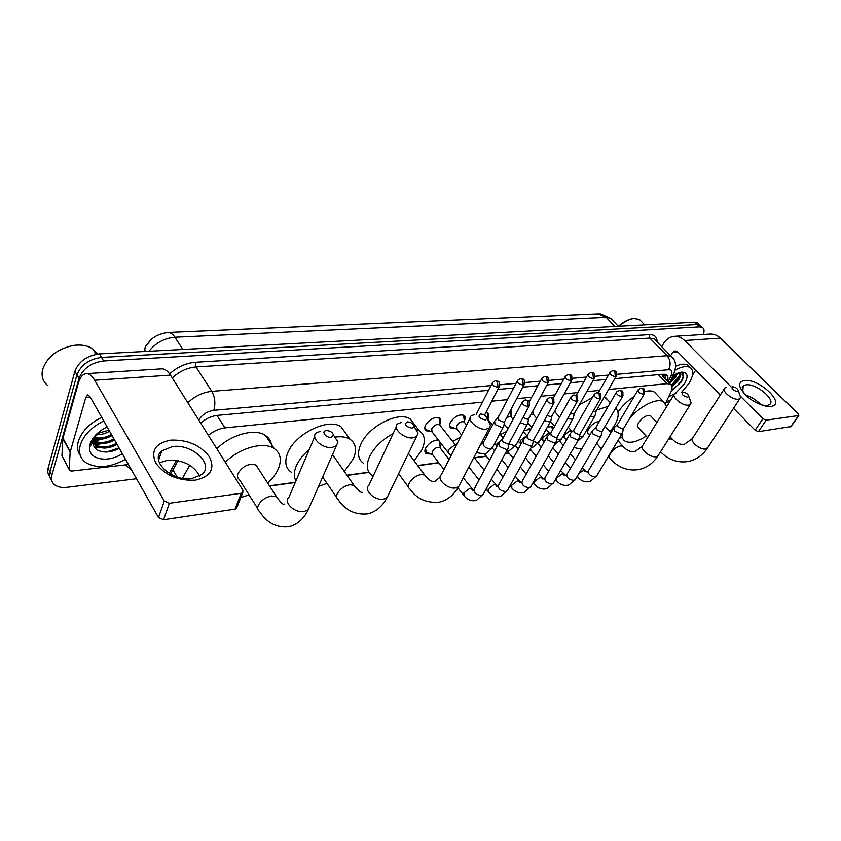 <?xml version="1.0" encoding="UTF-8"?>
<svg xmlns="http://www.w3.org/2000/svg" width="841" height="841" viewBox="0 0 841 841"><rect width="100%" height="100%" fill="white"/><g stroke="black" fill="none" stroke-linecap="round" stroke-linejoin="round"><path stroke-width="1.26" d="M533.804 409.241L533.236 412.752M497.094 418.639L499.869 414.214M510.571 410.282C511.927 411.312 512.074 413.026 510.992 415.391M486.035 412.237L487.528 412.731C489.041 413.804 489.21 415.601 488.032 418.124M454.844 428.353L450.913 427.995C449.346 426.881 449.168 425.041 450.366 422.466C454.508 416.463 458.986 414.077 463.833 415.317C465.399 416.442 465.578 418.303 464.348 420.899L464.327 420.952M430.224 431.212L426.166 430.802C424.568 429.677 424.358 427.817 425.525 425.231C429.709 419.091 434.324 416.684 439.349 417.988C440.957 419.144 441.168 421.015 439.969 423.622L439.843 423.885M547.47 426.965L552.674 426.608L553.662 427.88M523.691 430.907L530.913 428.952M500.384 434.524L506.513 431.538M485.982 434.271L487.423 434.86M452.7 441.462L460.405 437.162M431.128 454.024L426.25 453.783C424.652 452.647 424.453 450.776 425.651 448.169C428.952 442.923 433.199 440.211 438.392 440.022M441.441 443.953L440.169 447.17M150.055 340.92L148.121 343.349M662.266 375.843L670.34 384.221L666.987 383.654L608.579 389.499M189.772 465.22L182.423 478.319M482.492 402.114L224.978 427.869C219.038 428.584 213.509 431.086 208.4 435.375M599.686 390.392L586.734 391.685M577.767 392.579L564.164 393.945M555.134 394.85L540.837 396.279M531.733 397.183L516.71 398.687M507.533 399.612L491.743 401.189M665.473 403.543L670.866 392.053C672.569 388.237 672.39 385.63 670.34 384.221M269.467 485.825L295.317 482.282M346.934 475.197L368.947 472.179M417.609 465.504L438.655 462.613M474.324 457.725L486.235 456.085M505.283 453.478L508.91 452.984M529.693 450.124L530.902 449.967M619.607 437.793L621.783 437.499M519.17 442.124L518.045 441.315M541.94 439.591L540.574 439.38M136.515 478.739L66.891 487.317C61.929 487.885 57.934 487.118 54.938 485.036C51.837 482.66 50.807 479.423 51.858 475.312L78.97 378.418C82.986 368.484 91.206 362.66 103.632 360.957L699.544 326.865L697.147 324.521L699.996 325.11L701.068 326.161L699.996 325.11L697.147 324.521L101.54 357.414L697.147 324.521L694.761 322.187L697.61 322.776L698.692 323.838M78.97 378.418L76.941 374.834C80.936 364.899 89.135 359.096 101.54 357.414C89.135 359.096 80.936 364.899 76.941 374.834L49.997 471.696L76.941 374.834L74.912 371.259C78.896 361.336 87.075 355.543 99.469 353.893L694.761 322.187M51.637 480.116C49.672 477.825 49.114 475.018 49.997 471.696C49.114 475.018 49.672 477.825 51.637 480.116M49.787 476.511C47.821 474.219 47.275 471.412 48.137 468.101L74.912 371.259M113.861 438.76L110.455 440.61L113.861 438.76M102.192 443.627L95.306 444.637L102.192 443.627M95.222 444.637L93.435 444.668L95.222 444.637M699.544 326.865L702.382 327.443C704.253 328.715 704.558 331.06 703.297 334.466M106.155 438.15L94.318 441.041M92.352 441.126L91.301 441.115M178.05 460.668L170.534 474.187M488.516 390.319L217.514 415.359C211.417 416.053 205.793 418.618 200.642 423.055M667.418 381.183C668.406 378.103 668.006 375.969 666.23 374.802L662.897 374.213L614.845 378.65M605.941 379.47L592.968 380.668M583.99 381.499L570.356 382.76M561.315 383.601L546.986 384.926M537.862 385.767L522.808 387.154M513.62 388.006L497.788 389.467M665.357 374.413L664.989 378.671M195.238 480.179C177.998 480.926 164.836 475.207 155.753 463.044C150.476 450.618 155.585 442.976 171.059 440.106C187.722 439.654 200.505 445.236 209.42 456.831C215.275 468.952 210.544 476.731 195.238 480.179M172.563 446.529L161.787 450.86C149.383 460.752 172.006 481.914 191.853 478.582L202.04 474.377C214.381 464.253 192.242 443.649 172.563 446.529M159.38 462.865L167.864 460.153C183.086 459.827 193.693 465.147 199.674 476.101M128.473 464.537L71.769 471.044L69.771 470.666L69.162 469.383L70.15 452.174L62.844 438.487L78.139 383.748C79.948 377.567 82.565 374.192 86.013 373.656C89.051 373.425 91.942 375.612 94.676 380.237L164.3 501.068L169.388 503.275L163.553 519.727L158.507 517.551L89.955 396.574L87.748 394.892L85.814 397.362L70.15 452.174M69.151 469.488L61.95 455.717L62.844 438.487M86.434 373.625L161.325 368.873C164.563 368.631 167.611 370.713 170.471 375.128L242.933 490.25L242.765 492.637L241.293 493.257L169.388 503.275M237.025 507.134L236.479 508.511L235.017 509.141L163.553 519.727M47.958 385.672C43.112 381.867 41.262 376.757 42.418 370.366L42.639 369.42C47.117 356.952 57.293 348.973 73.156 345.483C81.325 344.326 87.969 345.546 93.078 349.152L97.43 354.082M96.179 439.359L93.624 439.769M93.362 439.801L92.384 439.906M102.781 438.918L94.644 441.02M125.498 459.302C109.992 467.712 96.778 468.826 85.866 462.645C80.2 458.44 78.36 452.553 80.337 444.973C83.669 435.123 91.48 427.123 103.779 420.963M80.389 455.612C77.498 451.638 76.815 446.865 78.35 441.294C81.651 431.454 89.44 423.465 101.719 417.336M96.662 433.998L93.267 441.662C91.858 452.038 107.595 455.328 119.201 448.179M122.344 453.72C107.827 463.244 88.221 459.606 89.609 447.055L90.176 443.974C92.626 436.9 98.292 431.233 107.175 426.965M91.974 439.875L95.159 444.532C101.151 448.085 108.247 447.675 116.447 443.323M92.331 439.286L92.973 442.103M93.225 442.65L95.779 445.656C101.772 449.199 108.867 448.8 117.078 444.437M93.435 440.558C99.448 443.554 106.281 442.997 113.934 438.886M93.33 441.189C99.312 444.721 106.386 444.321 114.565 439.99M93.687 437.32C99.511 438.823 105.43 437.867 111.433 434.471M93.172 438.024C99.133 440.064 105.43 439.254 112.053 435.575M97.03 433.641L108.941 430.087M95.927 434.723C100.773 434.86 105.325 433.672 109.561 431.181M59.543 350.14L61.813 348.994M95.737 434.923L97.766 434.734M92.531 438.96L100.026 439.17M90.881 442.03L92.542 442.734M93.225 442.965L102.297 443.617M94.339 446.96L104.589 448.095M92.825 438.518L95.706 438.802M91.038 441.693L92.794 442.366M93.225 442.492L98.05 443.239M94.045 446.403L100.415 447.696M106.586 452.038L119.023 447.864M331.07 437.288L333.488 435.081C332.626 432.306 330.282 430.813 326.466 430.581L326.329 430.603C320.831 431.002 325.793 438.056 331.07 437.288M333.541 435.165L337.987 442.019L336.4 445.772L332.142 447.444C322.45 449.02 310.035 437.53 316.3 432.884L320.694 431.181M257.819 467.859L255.99 465.041C248.894 463.076 242.881 465.903 237.971 473.546C237.015 476.206 237.477 478.193 239.338 479.507L257.724 508.605M225.346 462.308C239.349 447.854 263.79 441.199 274.166 448.526C280.431 452.973 281.872 459.596 278.487 468.384C276.332 473.525 272.736 478.434 267.711 483.123M249.073 494.907L240.852 497.473M216.862 448.831C230.728 434.471 255.044 428.016 265.462 435.449C269.562 438.214 271.632 442.135 271.664 447.212M412.027 428.185L414.077 426.345C413.246 423.633 410.986 422.14 407.296 421.856L407.181 421.867C403.932 424.505 405.551 426.608 412.027 428.185M414.624 427.312L418.009 433.294L416.621 436.447L413.047 437.835C404.164 439.296 391.885 428.09 397.667 423.885L401.357 422.476M335.58 437.036C341.551 436.269 346.366 437.015 350.014 439.265C355.974 443.491 357.078 450.019 353.325 458.839L344.284 471.423M327.002 483.365L318.56 486.361M295.906 480.905C293.719 476.91 293.824 471.98 296.211 466.124C298.755 460.237 303.107 454.676 309.257 449.451M291.238 472.179C285.562 468.153 284.332 461.856 287.58 453.31C294.697 433.872 328.558 417.388 341.078 426.85L346.261 434.051M334.592 457.609L332.342 454.992M485.268 419.953L487.013 418.397C486.203 415.759 484.017 414.287 480.463 413.961L480.369 413.972C477.593 416.442 479.223 418.44 485.268 419.953M487.896 420.153L490.482 425.304L489.262 427.974L486.245 429.141C478.077 430.508 465.925 419.585 471.286 415.769L474.408 414.592M416.642 429.604L419.375 430.865C425.02 434.892 425.809 441.304 421.751 450.124L414.108 460.836M373.257 475.943L372.1 475.302C366.708 471.538 365.846 465.367 369.504 456.779C374.203 447.359 382.066 439.654 393.094 433.641M363.428 463.212C358.014 459.375 357.099 453.173 360.673 444.595C368.179 426.292 399.012 410.629 410.292 419.049L414.76 424.863M687.686 397.204L688.758 396.269C687.949 393.935 685.972 392.547 682.829 392.106L682.776 392.116C681.136 394.166 682.776 395.859 687.686 397.204M690.051 399.822L691.134 402.828L690.366 404.426L688.537 405.12C682.282 406.214 670.582 396.248 674.776 393.451L676.669 392.758M599.412 421.373C595.312 421.909 591.749 424.4 588.721 428.836C587.291 431.465 587.281 433.273 588.679 434.282L589.636 435.365M615.686 408.232C619.354 411.859 618.944 417.641 614.456 425.557L609.998 431.78M581.53 449.273L573.94 447.528M596.742 409.977L608.169 406.361M579.228 404.931L592.348 397.551M604.343 396.826L608.169 400.337M737.441 391.612L738.387 390.802C737.568 388.553 735.644 387.196 732.616 386.734L732.564 386.744C731.165 388.689 732.795 390.319 737.441 391.612M739.681 394.671L740.543 397.225L739.859 398.613L738.261 399.212C732.448 400.242 720.895 390.55 724.816 387.985L726.466 387.386M651.134 416.39L650.429 415.622C646.687 414.844 642.797 417.115 638.771 422.455C637.289 425.052 637.205 426.839 638.519 427.785L647.538 437.646M646.151 436.132C637.079 441.914 630.067 443.596 625.094 441.178C622.739 439.717 621.762 437.194 622.151 433.599M613.625 428.185L613.352 427.312M628.879 419.617C638.645 406.613 657.031 397.299 663.623 401.83L666.619 406.687M617.967 412.122C622.182 405.961 627.596 400.726 634.188 396.437M644.921 391.549C648.926 390.55 652.08 390.729 654.372 392.053L656.663 394.482M425.483 448.537L426.492 452.248L432.474 454.529L443.953 469.53M440.453 448.358L439.811 447.528C437.057 446.834 434.503 448.179 432.158 451.554L432.463 454.518M498.85 442.797L499.239 446.392L506.293 449.525L507.996 448.652L508.29 447.233M522.103 402.366L502.487 439.149L502.781 441.735L507.88 444.006L509.331 442.818M439.79 444.027L439.58 441.557M439.076 440.905L436.447 440.085M523.417 439.601L523.869 443.144L530.787 446.224L532.395 445.415L532.689 444.101M546.871 399.759L527.055 436.006L527.391 438.56L532.395 440.8L533.772 439.696M547.176 436.521L547.68 440.011L554.471 443.039L555.764 442.524L556.279 441.052M570.787 397.246L550.813 432.978L551.181 435.501L556.101 437.698L557.394 436.679M486.823 435.995L485.751 434.713M483.827 441.725L481.357 443.407M570.145 433.535L570.703 436.973L577.378 439.959L578.597 439.465L579.092 438.108M593.914 394.818L573.783 430.056L574.193 432.537L579.018 434.692L580.248 433.746M592.379 430.655L592.989 434.04L599.549 436.973L600.905 436.3L601.168 435.249M616.264 392.474L596.006 427.217L596.458 429.667L601.199 431.79L602.356 430.907M530.566 429.593L528.442 428.857M613.898 427.859L614.561 431.202L621.005 434.093L622.55 432.474M637.899 390.213L617.525 424.484L618.009 426.892L622.666 428.984L623.759 428.164M552.285 429.152L551.938 427.239L549.72 426.261M550.823 432.968L549.625 433.42M424.779 427.943L425.988 429.635L432.074 431.896M440.179 425.525L439.496 424.652C436.668 423.927 434.072 425.283 431.706 428.742L432.064 431.875L447.822 452.164M439.517 421.267L439.17 418.44L438.129 417.514M449.578 425.283L450.713 426.839L456.779 429.047M464.684 422.676L464.043 421.877C461.331 421.194 458.797 422.539 456.463 425.914L456.758 429.026L461.509 434.997M494.613 421.099L495.013 424.505L501.919 427.575L503.612 426.744L503.885 425.399M517.278 381.005L498.177 417.451L498.471 419.911L503.465 422.14L504.905 420.994M463.969 418.376L463.612 415.727L462.634 414.855M520.19 422.666L525.972 424.716L527.349 424.179L527.843 422.687M522.955 417.514L527.538 419.365L528.894 418.303M487.654 415.58L487.275 413.11L486.361 412.29M488.411 419.932L487.317 418.986M544.358 420.5L549.236 421.951L550.54 421.436L551.023 420.048M547.113 415.507L550.823 416.673L552.106 415.685M510.582 412.889L510.319 410.765M511.391 417.283L510.823 416.6L506.902 417.22M567.759 418.303L571.764 419.27L573.194 418.566L573.446 417.493M570.524 413.404L573.352 414.077L574.571 413.162M533.667 414.708L531.27 413.909M590.424 416.085L593.567 416.673L595.176 415.012M593.21 411.249L595.176 411.564L596.322 410.702M555.26 412.227L554.429 411.491M770.871 406.403L765.604 406.087C753.999 402.797 745.641 396.889 740.522 388.353C738.682 383.801 740.038 381.183 744.611 380.531C759.444 378.219 786.882 404.868 770.871 406.403M761.883 405.078L767.024 405.541L769.652 404.521C776.264 399.938 756.006 383.16 746.051 384.831L743.234 385.872L742.803 391.128L744.926 394.418M669.257 402.418L665.82 402.807M661.709 346.65L663.528 343.591C666.209 339.238 669.741 336.82 674.125 336.326C677.983 336.053 681.483 337.451 684.648 340.51L731.102 386.892M674.661 336.284L709.857 334.056C713.715 333.782 717.215 335.139 720.359 338.114L798.183 413.825L798.782 415.517L766.183 420.153L758.382 431.675L755.134 430.203L733.499 408.327M740.395 396.185L762.924 418.681L766.183 420.153M791.129 426.534L758.382 431.675M745.589 395.081C751.591 396.973 756.721 400.19 760.979 404.752M720.317 394.986L677.751 351.937L675.06 350.876L672.464 352.663L670.624 355.732M695.686 370.072L692.49 375.223M675.102 370.156C681.641 366.55 686.645 365.677 690.114 367.528C693.888 370.387 693.541 375.622 689.084 383.223L681.63 392.232M670.708 400.053L666.272 401.851M671.454 390.634L681.105 382.108L683.47 377.157L681.851 372.647L680.148 372.353M679.412 372.542C680.853 372.899 681.189 374.087 680.422 376.106L678.403 372.868M672.779 375.822L681.662 372.1C687.686 372.279 688.653 376.137 684.574 383.675L675.901 392.905M669.909 381.993L674.755 376.978L676.49 373.667M669.615 383.475L675.481 377.725L677.499 373.215M671.686 385.777L677.646 379.964L679.612 375.832L679.318 373.32M671.98 386.807L678.372 380.71L680.422 376.106M674.303 393.998L668.669 396.731M675.628 366.245C680.895 363.922 684.931 363.543 687.749 365.131L689.536 366.939M618.976 326.224C624.054 321.756 628.973 319.16 633.736 318.445L639.402 319.391L641.105 321.115M618.482 326.245C623.286 321.945 627.985 319.401 632.579 318.634M670.004 381.772L675.113 376.453M671.654 385.693L678.098 379.27M672.085 390.298L681.368 381.719M670.519 380.668L676.175 373.814M671.402 385.241L679.665 375.57M671.675 389.951C680.19 384.053 683.985 378.597 683.05 373.583M172.931 469.867L177.188 477.047M664.789 374.277L662.845 376.432M216.957 415.412L224.978 427.869M658.324 374.634L666.987 383.654M168.147 332.437L598.067 313.84L606.182 317.32L174.917 337.209C172.72 333.909 170.355 332.321 167.843 332.458C157.709 333.94 150.875 337.977 147.333 344.537C145.104 346.145 144.4 348.447 145.209 351.454M612.469 320.148L610.724 318.34L606.182 317.32L614.95 326.434M182.865 349.457L174.917 337.209C164.394 338.156 155.743 342.834 148.952 351.254M48.137 468.101L51.858 475.312M99.469 353.893L103.632 360.957M131.848 470.497L125.614 464.863M169.609 373.856C177.377 366.928 185.987 363.07 195.438 362.271L649.42 334.602C654.624 334.497 657.168 336.926 657.042 341.888M187.827 402.702C194.954 396.048 202.944 392.263 211.806 391.338L195.932 366.939C187.144 367.727 179.249 371.407 172.258 377.956M490.944 385.577L213.803 410.313C215.685 403.585 215.023 397.267 211.806 391.338L667.081 355.711L649.799 338.061L195.932 366.939L195.438 362.271M668.132 381.93L671.15 375.433C672.684 371.617 671.833 369.714 668.584 369.714C671.023 364.668 670.529 360.001 667.081 355.711L671.391 356.521L673.136 358.392M655.801 340.626L654.14 338.934L649.799 338.061L649.42 334.602M213.803 410.313C207.328 411.281 202.376 414.434 198.949 419.785L198.77 420.09M176.431 460.374L169.199 473.42M668.584 369.714L616.821 374.329M608.453 375.086L594.944 376.284M586.492 377.041L572.343 378.303M563.806 379.07L548.963 380.395M540.342 381.162L524.784 382.55M516.069 383.328L499.754 384.789M674.408 372.248L673.62 374.003L671.15 375.433M665.494 376.411L664.632 378.292M170.471 375.128L94.676 380.237M235.017 509.141L241.293 493.257M90.218 397.036L85.814 397.362M62.917 438.056L70.224 451.743M158.507 517.551L164.3 501.068M61.95 455.717L69.162 469.383M278.297 499.459L276.51 496.705L271.422 495.969C265.251 497.325 260.857 500.521 258.229 505.557C257.23 508.216 257.651 510.172 259.501 511.433C266.891 522.892 276.626 527.99 288.736 526.75C297.062 524.847 303.59 519.149 308.321 509.657L309.982 505.893M314.723 436.595L289.041 497.073C282.807 502.035 294.613 513.42 304.127 511.507L308.321 509.657L336.4 445.772M355.606 487.549L354.05 485.352L349.73 484.742C344.095 485.993 339.932 489.041 337.23 493.867C336.106 496.547 336.421 498.482 338.187 499.68C345.472 510.35 355.217 515.081 367.443 513.893C375.696 512.043 382.235 506.618 387.07 497.609L388.51 494.613M396.29 426.829L368.873 485.299C363.081 489.788 374.781 500.921 383.528 499.144L387.07 497.609L416.621 436.447M426.093 476.784L424.758 475.028L421.057 474.513C415.885 475.68 411.932 478.582 409.178 483.228C407.948 485.909 408.169 487.812 409.84 488.957C416.684 498.776 426.419 503.191 439.023 502.193C447.191 500.395 453.73 495.202 458.629 486.624L459.88 484.227M470.087 418.124L441.357 474.629C435.974 478.718 447.559 489.578 455.622 487.917L458.629 486.624L489.262 427.974M623.675 447.086L622.887 446.203L620.584 445.909C616.6 446.844 613.215 449.367 610.408 453.457C608.926 456.085 608.863 457.882 610.24 458.839C618.44 467.68 627.943 471.244 638.75 469.551C646.613 467.88 653.026 463.338 657.977 455.938L658.724 454.739M674.062 394.608L642.966 445.078C638.697 448.106 649.893 458.04 656.138 456.705L657.977 455.938L690.366 404.426M724.196 388.941L692.826 437.783C688.832 440.579 699.901 450.24 705.715 448.989L707.964 447.328M672.884 439.78L670.182 438.792L668.458 439.265M528.053 406.497L527.444 400.789L525.331 399.843L522.503 401.62C521.956 404.143 523.806 405.761 528.053 406.497L529.504 405.309M472.306 490.24L471.643 488.653L469.614 488.484L463.854 492.868L464.064 495.791C467.607 500.038 471.769 501.541 476.553 500.321L483.522 493.825M498.282 443.869L474.324 488.863C473.409 492.553 475.796 494.781 481.494 495.559L482.934 494.918L507.733 448.936M552.747 403.869L552.148 398.266L550.025 397.33L547.239 399.076C546.745 401.535 548.584 403.133 552.747 403.869L554.114 402.765M496.4 486.361L495.759 484.826L493.835 484.668L488.179 488.978L488.337 491.88C491.88 496.043 496.032 497.515 500.794 496.285L507.68 489.977M522.881 440.589L498.66 484.994C497.809 488.6 500.174 490.797 505.756 491.586L507.123 490.986L532.153 445.677M576.59 401.336L576.001 395.827L573.877 394.913L571.144 396.616C570.703 399.023 572.521 400.6 576.59 401.336L577.883 400.316M519.717 482.608L519.107 481.126L517.278 480.968L511.717 485.215L511.833 488.095C515.375 492.185 519.517 493.614 524.258 492.374L531.049 486.245M546.671 437.425L522.208 481.252C521.42 484.784 523.764 486.95 529.241 487.748L530.524 487.181L555.764 442.524M599.644 398.886L599.065 393.472L596.931 392.579L594.24 394.229C593.851 396.595 595.649 398.14 599.644 398.886L600.863 397.94M542.298 478.971L541.72 477.53L539.985 477.394L534.519 481.578L534.571 484.437C538.124 488.453 542.256 489.84 546.976 488.6L553.683 482.629M569.662 434.377L545 477.625C544.274 481.084 546.597 483.218 551.969 484.027L553.178 483.491L578.597 439.465M621.93 396.51L621.352 391.191L619.218 390.308L616.579 391.938C616.232 394.25 618.009 395.775 621.93 396.51L623.076 395.638M564.185 475.449L563.628 474.061L561.977 473.935L556.605 478.045L556.616 480.884C560.159 484.826 564.279 486.182 568.979 484.931L575.601 479.128M566.004 475.417L567.065 474.124C566.413 477.509 568.716 479.612 573.982 480.421L575.128 479.927L600.695 436.511M643.491 394.219L642.923 388.984L640.789 388.121L638.193 389.709C637.888 391.98 639.654 393.483 643.491 394.219L644.574 393.409M577.462 475.953L577.967 477.436C581.52 481.315 585.63 482.629 590.298 481.378L596.837 475.722M613.478 428.574L588.458 470.729C587.859 474.04 590.14 476.111 595.312 476.931L596.395 476.458L622.088 433.651M585.315 471.212L583.297 470.571L579.092 473.189M498.009 387.27L497.399 381.604L495.412 380.668L492.511 382.508C491.953 384.957 493.793 386.545 498.009 387.27L499.522 386.051M439.496 424.652L456.053 445.73L454.014 445.499L448.19 449.914L448.495 453.026L451.081 455.517M523.102 384.989L522.503 379.417L520.516 378.513L517.657 380.3C517.152 382.697 518.971 384.263 523.102 384.989L524.532 383.853M494.088 422.119L483.438 442.45C482.629 445.919 485.026 448.085 490.618 448.926L492.616 447.296M481.388 443.995L481.273 443.291L482.282 443.943M547.344 382.792L546.755 377.304L544.758 376.421L541.951 378.166C541.499 380.51 543.297 382.056 547.344 382.792L548.689 381.74M502.266 439.401L497.02 443.585L496.926 446.424M509.005 443.869L514.566 445.751L516.458 444.237M570.776 380.658L570.198 375.275L568.19 374.403L565.425 376.106C565.026 378.408 566.802 379.922 570.776 380.658L572.048 379.68M523.722 439.391L526.802 436.332L525.793 436.374L520.264 440.579L520.926 444.185M533.268 441.493L537.746 442.671L539.533 441.262M593.431 378.597L592.863 373.299L590.855 372.447L588.143 374.108C587.775 376.369 589.541 377.861 593.431 378.597L594.64 377.693M550.014 433.809L548.206 433.525L542.781 437.656L542.865 440.673L544.138 441.956M556.753 439.023L560.19 439.696L561.872 438.382M615.36 376.61L614.803 371.396L612.795 370.555L610.114 372.185C609.799 374.392 611.544 375.864 615.36 376.61L616.495 375.759M572.069 431.748L569.925 430.76L564.584 434.839L564.626 437.825L566.634 439.685M579.481 436.5L582.14 436.773L583.528 435.585M720.359 338.114L684.648 340.51M790.603 426.902L798.393 415.675M678.046 352.242L672.464 352.663M755.134 430.203L762.924 418.681M663.339 376.947L664.611 374.245M426.25 453.783L425.02 452.185M518.687 441.893L518.109 441.189M426.166 430.802L424.936 429.225M450.913 427.995L449.756 426.534M598.067 313.84L600.716 313.893L610.724 318.34L618.366 326.255M697.61 322.776L702.382 327.443M669.352 383.191L673.62 374.003C676.795 366.255 676.048 360.421 671.391 356.521L655.896 340.721M269.604 486.045L295.212 482.534M347.081 475.407L369.073 472.39M417.756 465.704L438.802 462.813M474.471 457.914L486.382 456.274M505.168 453.698L509.068 453.162M529.578 450.345L531.049 450.145M619.481 438.003L621.941 437.667M161.787 450.86L158.613 460.227M236.479 508.511L242.765 492.637M95.779 445.656L95.159 444.532M93.267 441.662L89.609 447.055M96.095 354.292L93.078 349.152M333.488 435.081L337.987 442.019M274.166 448.526L265.462 435.449M255.99 465.041L276.51 496.705C280.789 502.687 283.343 505.115 284.174 504.011M414.077 426.345L418.009 433.294M322.66 477.026L336.631 497.409M350.014 439.265L341.078 426.85M333.004 455.338L354.05 485.352C358.319 490.881 361.241 493.183 362.839 492.269M440.116 477.036L434.955 481.494M487.013 418.397L490.482 425.304M398.623 473.693L408.495 487.128M419.375 430.865L410.292 419.049M408.463 453.32L424.758 475.028C428.942 480.169 432.169 482.356 434.419 481.578M642.219 446.266L634.881 451.638M688.758 396.269L691.134 402.828M596.658 443.365L601.452 448.831M608.295 456.631L609.431 457.925M610.314 402.681L605.499 397.404M617.904 440.631L622.887 446.203C626.598 450.334 630.393 452.185 634.251 451.743M605.078 426.271L610.944 432.831M660.542 451.848C668.616 459.922 677.857 463.128 688.274 461.467C696.043 459.827 702.393 455.444 707.323 448.316L739.859 398.613M692.185 438.781L684.469 444.237M738.387 390.802L740.543 397.225M663.623 401.83L654.372 392.053M670.046 436.731L672.201 439.055C675.712 442.934 679.581 444.689 683.828 444.332M650.429 415.622L656.853 422.539M425.42 450.839L424.947 450.229M457.946 487.801L463.444 494.981M473.357 490.177L463.244 477.804M502.203 439.496L499.176 442.566M525.331 399.843C528.789 401.178 529.704 398.76 529.105 406.108L508.921 443.585M438.697 440.621L438.224 440.001M440.274 447.98L439.486 441.43M439.811 447.528L449.062 459.48M509.11 443.386L507.996 448.652M468.868 467.018L479.044 480.011M486.109 489.031L487.759 491.144M497.588 486.329L491.375 479.275M550.025 397.33C553.399 398.697 554.261 396.048 553.735 403.501L533.383 440.4M473.967 457.273L484.237 470.256M533.562 440.211L532.395 445.415M484.721 454.203L489.557 460.248M496.768 469.267L502.992 477.047M509.993 485.793L511.275 487.412M521.042 482.597L515.228 476.311M550.571 433.273L547.459 436.311M573.877 394.913C577.294 396.353 577.998 393.556 577.525 400.989L557.026 437.32M486.676 436.269L486.561 435.449M492.353 448.001L494.603 450.776M501.877 459.796L508.164 467.575M557.194 437.141L555.985 442.271M507.428 451.165L513.241 458.282M520.369 467.018L526.172 474.135M533.099 482.629L534.056 483.796M543.749 478.992L538.314 473.399M573.562 430.319L570.419 433.346M596.931 392.579C600.327 393.987 601.01 391.265 600.516 398.56L579.901 434.345M515.565 445.793L518.266 449.062M525.457 457.798L531.323 464.915M580.059 434.177L578.808 439.233M530.229 449.157L536.148 456.274M543.202 464.758L548.616 471.275M555.481 479.517L556.122 480.295M565.751 475.491L560.663 470.529M595.796 427.459L592.632 430.466M619.218 390.308C622.582 391.675 623.307 389.12 622.76 396.206L602.03 431.465M530.166 429.278L529.725 428.752M538.051 443.596L541.152 447.296M548.269 455.769L553.746 462.287M567.065 474.124L591.927 431.422M602.177 431.307L600.905 436.3M552.81 447.738L558.329 454.245M565.31 462.487L570.366 468.458M587.071 472.095L582.319 467.712M617.336 424.694L614.14 427.691M640.789 388.121C644.164 389.551 644.774 386.828 644.28 393.935L623.454 428.668M552.453 430.045L551.938 427.239M559.791 441.367L563.323 445.499M570.366 453.73L575.465 459.701M588.017 471.444L587.344 472.022M623.602 428.521L622.287 433.451M495.412 380.668C498.734 382.066 499.607 379.459 499.123 386.871L484.542 415.139M439.99 425.125L439.17 418.44M492.111 383.275L476.206 414.403M503.37 427.007L492.069 448.327L485.162 454.077L476.395 452.616M497.904 417.798L494.918 420.878M520.516 378.513C523.848 379.922 524.616 377.294 524.153 384.61L504.516 421.73M464.516 422.329L463.612 415.727M464.043 421.877L466.576 425.031M504.684 421.541L503.612 426.744M486.445 433.378L487.507 434.692M494.634 443.48L496.621 445.919M527.349 424.179L515.943 445.183L509.089 450.829L506.503 451.228M544.758 376.421C548.059 377.84 548.795 375.17 548.332 382.434L528.526 418.976M488.253 419.617L487.275 413.11M487.812 419.196L492.574 425.01M499.775 433.788L503.149 437.898M528.695 418.797L527.57 423.927M541.593 378.818L529.231 401.84M504.18 424.022L508.059 428.71M518.224 440.978L519.843 442.944M554.608 426.177L550.54 421.446L539.039 442.145L532.248 447.675L530.881 447.98M568.19 374.403C571.46 375.832 572.153 373.11 571.712 380.321L551.759 416.306M511.244 416.999L510.256 410.881M510.823 416.6L513.073 419.291M523.344 431.559L527.065 436.006M551.917 416.148L550.75 421.204M565.099 376.705L553.178 398.403M527.864 422.918L531.722 427.48M541.047 438.529L542.34 440.053M572.984 418.786L561.41 439.191L554.545 444.668M590.855 372.447C594.103 373.888 594.745 371.123 594.324 378.282L574.245 413.73M533.53 414.466L532.91 410.892M533.131 414.077L536.737 418.303M546.145 429.352L549.982 433.851M574.392 413.572L573.194 418.566M587.827 374.676L576.201 395.375M563.155 436.122L564.132 437.246M577.557 441.262L583.086 436.332L594.724 416.221M612.795 370.555C616.022 371.995 616.632 369.231 616.201 376.305L596.017 411.238M555.134 412.006L554.892 410.671M554.755 411.638L559.612 417.241M568.232 427.165L572.174 431.654M596.153 411.091L594.923 416.011M609.82 372.7L598.372 392.684M762.808 405.278L765.604 406.087M742.803 391.128L740.522 388.353M743.234 385.872L742.256 387.375M790.982 426.755L798.782 415.517M681.136 372.164L681.662 372.1M690.114 367.528L687.749 365.131M644.774 324.847L639.402 319.391"/></g></svg>

